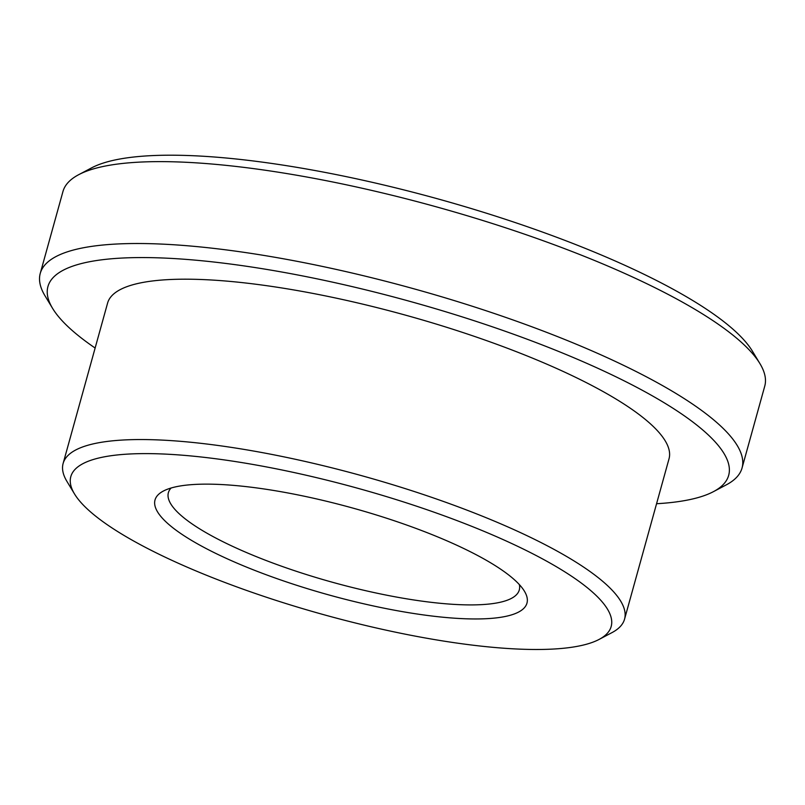 <?xml version="1.0" encoding="UTF-8"?>
<svg xmlns="http://www.w3.org/2000/svg" width="805" height="805" viewBox="0 0 805 805"><rect width="100%" height="100%" fill="white"/><g stroke="black" fill="none" stroke-linecap="round" stroke-linejoin="round"><path stroke-width="1.21" d="M171.093 488.011A182.071 42.504 -164.5 0 0 168.386 492.66A182.071 42.504 -164.5 0 0 287.888 568.431A182.071 42.504 -164.5 0 0 490.607 603.871A182.071 42.504 -164.5 0 0 519.285 589.964A182.071 42.504 -164.5 0 0 519.356 584.591M656.558 503.729A353.214 82.452 -164.5 0 0 673.04 502.31A353.214 82.452 -164.5 0 0 713.431 491.654L726.321 484.841A364.142 85.008 -164.5 0 0 742.039 468.027L764.75 386.138A364.142 85.008 -164.5 0 0 759.94 363.629L752.393 351.141A353.214 82.452 -164.5 0 0 438.725 199.127A353.214 82.452 -164.5 0 0 91.569 167.883L78.679 174.695A364.142 85.008 -164.5 0 0 62.961 191.51L40.25 273.398A364.142 85.008 -164.5 0 0 45.06 295.908L52.607 308.396A353.214 82.452 -164.5 0 0 95.131 348.032M496.574 617.858A192.989 45.05 -164.5 0 0 524.417 591.192A192.989 45.05 -164.5 0 0 353.033 508.136A192.989 45.05 -164.5 0 0 163.355 491.06A192.989 45.05 -164.5 0 0 260.76 572.707A192.989 45.05 -164.5 0 0 496.574 617.858M567.022 647.884A280.392 65.457 -164.5 0 0 599.081 639.432A280.392 65.457 -164.5 0 0 358.487 488.474A280.392 65.457 -164.5 0 0 74.513 493.948A280.392 65.457 -164.5 0 0 286.51 603.72A280.392 65.457 -164.5 0 0 567.022 647.884M599.081 639.432L611.981 632.619A291.309 68.002 -164.5 0 0 624.549 619.166A291.309 68.002 -164.5 0 0 362.009 475.775A291.309 68.002 -164.5 0 0 63.122 463.459A291.309 68.002 -164.5 0 0 66.966 481.471L74.513 493.948M624.549 619.166L669.025 458.8A291.309 68.002 -164.5 0 0 406.485 315.419A291.309 68.002 -164.5 0 0 107.588 303.103L63.122 463.459M713.431 491.654A353.214 82.452 -164.5 0 0 410.339 301.493A353.214 82.452 -164.5 0 0 52.607 308.396M742.039 468.027A364.142 85.008 -164.5 0 0 413.861 288.794A364.142 85.008 -164.5 0 0 40.25 273.398M759.94 363.629A364.142 85.008 -164.5 0 0 436.572 206.905A364.142 85.008 -164.5 0 0 78.679 174.695"/></g></svg>
